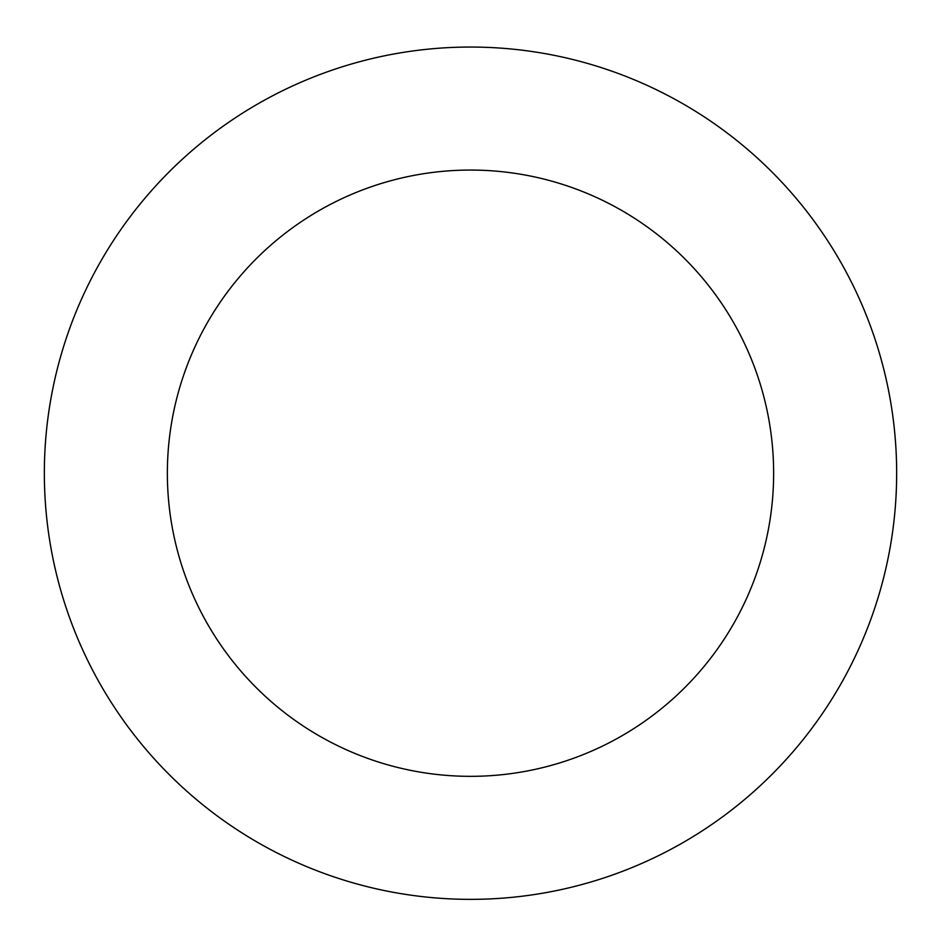 <?xml version="1.0" encoding="UTF-8"?>
<svg xmlns="http://www.w3.org/2000/svg" width="941" height="941" viewBox="0 0 941 941"><rect width="100%" height="100%" fill="white"/><g stroke="black" fill="none" stroke-linecap="round" stroke-linejoin="round"><path stroke-width="1.41" d="M402.819 893.95A426.155 426.155 0 0 0 868.719 321.446A426.155 426.155 0 0 0 139.962 204.221A426.155 426.155 0 0 0 402.819 893.95M422.356 772.49A303.131 303.131 0 0 0 753.765 365.261A303.131 303.131 0 0 0 235.379 281.865A303.131 303.131 0 0 0 422.356 772.49"/></g></svg>
